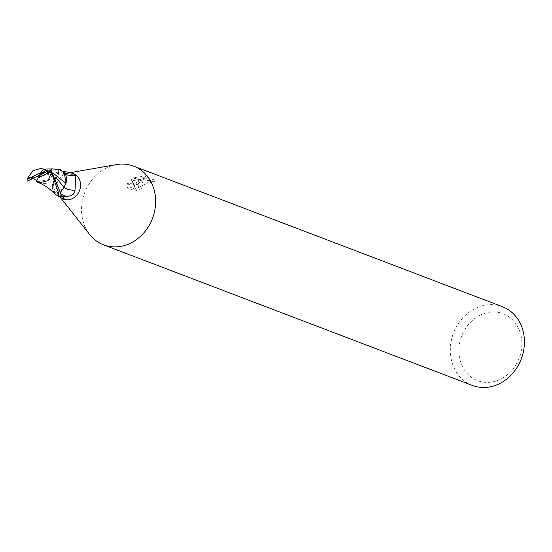 <?xml version="1.0" encoding="UTF-8"?>
<svg xmlns="http://www.w3.org/2000/svg" width="552" height="552" viewBox="0 0 552 552"><rect width="100%" height="100%" fill="white"/><g stroke="black" fill="none" stroke-linecap="round" stroke-linejoin="round"><path stroke-width="0.41" stroke-dasharray="2.76 2.07" d="M73.375 173.604A13.69 11.785 -69.1 0 0 67.806 173.1A13.69 11.785 -69.1 0 0 64.653 174.128A13.69 11.785 -69.1 0 0 59.126 195.87A13.69 11.785 -69.1 0 0 63.618 199.196M58.788 196.415L52.336 189.163L54.061 179.503C56.594 176.44 56.663 181.78 59.036 171.996A20.576 0.759 -25.3 0 1 58.891 172.169L58.043 169.816L58.291 172.12A5.886 5.071 110.9 0 1 54.993 178.558A11.751 10.115 -69.1 0 0 58.857 196.367A1.849 1.594 110.9 0 1 59.002 196.402M54.993 178.558A14.904 0.545 -25.3 0 1 55.766 178.427A14.904 0.545 -25.3 0 1 53.91 179.579C56.794 177.04 58.457 174.57 58.891 172.169M116.217 164.62A42.138 36.266 -69.1 0 0 106.771 167.746A42.131 36.266 -69.1 0 0 89.776 234.628M480.323 315.109A35.818 30.829 -69.1 0 0 460.527 361.712A35.818 30.829 -69.1 0 0 500.436 379.286A35.818 30.829 -69.1 0 0 520.239 332.683A35.818 30.829 -69.1 0 0 480.323 315.109M502.382 306.677A42.138 36.266 -69.1 0 0 475.541 308.299A42.138 36.266 -69.1 0 0 450.349 348.284A42.138 36.266 -69.1 0 0 472.367 385.427M116.479 164.572A42.131 36.266 -69.1 0 0 106.771 167.746A42.138 36.266 -69.1 0 0 89.61 234.421M136.703 184.982L145.88 180.98L154.443 181.511A40.027 34.452 -69.1 0 0 150.517 182.546L148.447 182.201L138.573 187.625L139.415 188.446L141.402 188.577L135.281 190.909L127.374 187.894L128.581 184.299L134.985 186.742L131.845 181.001L147.881 177.606L142.064 180.338L136.703 184.982L136.102 183.071L139.042 180.262L133.108 177.999L131.252 179.11L134.377 184.81L127.974 182.367L126.753 185.914L134.653 188.922L140.801 186.652L138.814 186.514L137.972 185.707L142.016 181.394L139.904 180.587L136.102 183.078M150.517 182.546L149.923 180.642A42.138 36.266 110.9 0 1 153.835 179.566L140.443 180.366A11.075 3.809 162.6 0 0 139.904 180.587M142.582 181.18L147.853 180.304L149.923 180.642M127.374 187.894L126.746 185.914M135.274 190.909L134.653 188.922M141.402 188.577L140.801 186.652M139.042 180.262L147.26 175.626L133.598 177.758A15.249 5.244 162.6 0 0 133.108 177.999M147.881 177.606L147.26 175.626M154.443 181.511L153.835 179.566M142.016 181.394A6.727 2.311 -17.4 0 1 142.582 181.173L140.443 180.359M128.575 184.299L127.974 182.367M134.985 186.742L134.377 184.81M131.845 181.001L131.252 179.11M133.598 177.758L139.401 179.966M60.906 196.105L60.658 193.807A5.886 5.071 110.9 0 1 63.956 187.369A14.904 9.149 172.1 0 0 63.97 187.376A11.751 10.115 -69.1 0 0 65.44 184.761M64.487 172.852A11.751 10.115 -69.1 0 0 60.099 169.561A14.138 8.687 172.1 0 0 65.419 174.529M65.467 174.542A14.138 8.687 172.1 0 0 72.471 175.66M60.099 169.561A1.849 1.594 110.9 0 1 59.947 169.519L61.134 170.789A14.849 9.122 172.1 0 0 64.467 172.824M61.134 170.789L62.962 171.127M58.043 169.816A13.69 11.785 -69.1 0 1 59.947 169.519L59.623 170.023C62.755 174.598 68.179 176.371 75.907 175.336M63.314 197.23A14.849 0.545 -25.3 0 1 64.487 196.926A14.849 0.545 -25.3 0 1 64.487 196.933A14.849 0.545 -25.3 0 1 63.646 197.533M58.857 196.367A14.138 0.517 -25.3 0 1 62.728 194.904A14.138 0.517 -25.3 0 1 62.735 194.911A14.138 0.517 -25.3 0 1 60.202 196.484M60.306 169.505A13.69 11.785 -69.1 0 0 57.919 169.85L53.413 169.85L36.949 174.363L28 180.808M27.628 178.123L51.046 168.946L52.178 168.912M55.621 194.456L54.469 193.076L53.192 182.546L41.441 183.809M53.192 182.546L58.181 172.141L57.863 169.319M30.519 179.883L31.83 178.379L33.223 178.358M36.846 180.532L38.737 182.65L36.328 181.725M37.557 181.691L54.896 178.586M40.648 168.519L46.251 170.189M48.362 170.996L54.096 173.88M48.162 171.058L52.675 174.418L47.824 173.038L46.858 171.7M60.872 191.744L61.093 196.609M47.444 171.417L57.525 179.455M52.675 174.418L39.433 175.322L38.737 182.65M31.83 178.379L39.433 175.322M60.658 193.807A20.576 12.634 172.1 0 0 61.093 194.083M58.291 172.12A20.576 0.759 -25.3 0 1 59.036 171.996L58.891 171.203M32.237 178.337L58.181 172.141M30.001 179.862L31.174 179.007M48.866 170.782L50.729 172.797M52.06 174.377L60.623 193.007L57.201 184.195C57.346 182.781 54.227 179.062 47.824 173.038M59.126 195.87L60.265 197.312M137.972 185.707L138.573 187.625M65.557 174.722L65.329 174.239M62.728 194.904L64.487 196.926L64.115 198.547M55.766 178.427C51.577 187.521 53.682 191.606 62.735 194.911M67.806 173.1L70.552 172.617M41.586 183.878L41.98 184.037M41.8 168.808L43.346 169.112"/><path stroke-width="0.83" d="M62.652 198.83L63.618 199.196A13.69 11.785 -69.1 0 0 72.34 198.672A13.69 11.785 -69.1 0 0 80.53 185.672A13.69 11.785 -69.1 0 0 73.375 173.604L75.859 175.336L75.017 190.15C74.858 193.724 72.229 195.822 67.109 196.443L60.906 196.105A13.69 11.785 -69.1 0 1 59.002 196.402L63.314 197.23L64.115 198.547L62.652 198.83L58.788 196.415M60.265 197.312L89.776 234.628A42.131 36.266 -69.1 0 0 130.431 243.253A42.138 36.266 -69.1 0 0 155.623 203.267A42.138 36.266 -69.1 0 0 133.605 166.124A42.138 36.266 -69.1 0 0 116.217 164.62M89.61 234.421A42.138 36.266 -69.1 0 0 103.597 244.867L472.367 385.427A42.138 36.266 -69.1 0 0 499.208 383.806A42.138 36.266 -69.1 0 0 524.4 343.82A42.138 36.266 -69.1 0 0 502.382 306.677L133.605 166.124M103.597 244.867A42.138 36.266 -69.1 0 0 130.431 243.253A42.131 36.266 -69.1 0 0 154.988 193.614A42.131 36.266 -69.1 0 0 116.479 164.572L70.552 172.617M63.97 187.376A14.904 9.149 172.1 0 0 75.017 190.15M65.44 184.761A11.751 10.115 -69.1 0 0 65.557 174.722A11.751 10.115 -69.1 0 0 64.487 172.852L65.764 183.381L64.053 187.335L60.872 191.744M65.164 174.121C64.556 174.535 66.992 175.053 72.471 175.66A14.138 8.687 172.1 0 0 75.859 175.336L75.907 175.336M61.093 194.083A20.576 12.634 172.1 0 0 67.109 196.443L66.606 196.484M64.467 172.824A14.849 9.122 172.1 0 0 74.141 173.99M62.962 171.127L72.409 173.238M63.646 197.533A14.849 0.545 -25.3 0 1 61.962 198.472M60.202 196.484A14.138 0.517 -25.3 0 1 59.519 196.85M51.584 172.652L58.74 193.49L58.643 196.422A13.69 11.785 -69.1 0 0 61.03 196.077L61.099 194.387L50.867 169.837A13.697 11.785 -69.1 0 1 51.267 171.499L51.584 172.659L47.955 180.739L39.709 182.691L41.152 183.664C46.423 186.514 51.246 190.116 55.621 194.456L58.643 196.422M27.538 181.028L39.433 175.322L40.91 172.679L27.6 179.152A13.697 11.785 -69.1 0 0 28 180.808M27.6 179.152L27.628 178.123L32.934 170.685L40.634 168.512M51.329 169.623L39.433 175.322L36.328 181.725L39.709 182.691M33.223 178.358L36.846 180.532M46.251 170.189L48.362 170.996M54.096 173.88L65.764 183.381M52.178 168.912L60.306 169.505L64.487 172.852M46.858 171.7L46.796 171.044L47.444 171.417M57.525 179.455L64.053 187.335M46.796 171.044L42.511 168.795L40.634 168.519M37.957 177.965L51.267 171.499M43.325 169.222L40.91 172.679M39.433 175.322L45.781 170.147M37.426 182.263L41.98 184.037M43.346 169.112L52.585 168.905M42.511 168.795L46.892 170.43"/></g></svg>
